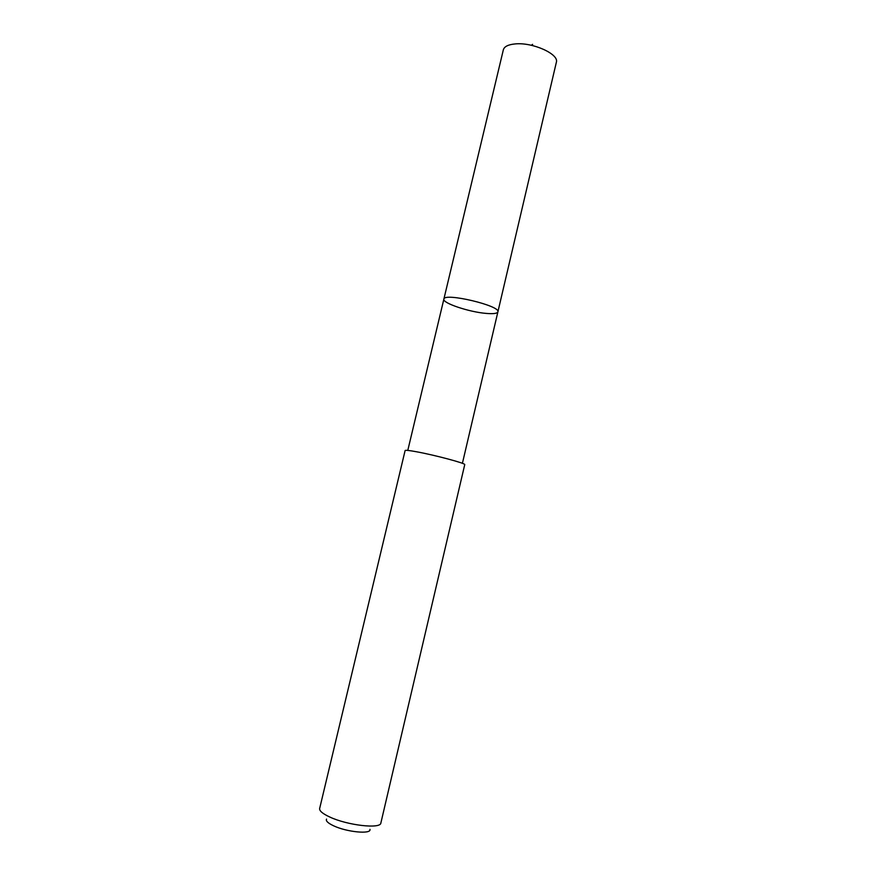 <?xml version="1.0" encoding="UTF-8"?>
<svg xmlns="http://www.w3.org/2000/svg" width="876" height="876" viewBox="0 0 876 876"><rect width="100%" height="100%" fill="white"/><g stroke="black" fill="none" stroke-linecap="round" stroke-linejoin="round"><path stroke-width="1.31" d="M486.235 313.411C469.24 312.086 442.161 303.041 443.869 299.121C443.847 292.255 500.984 305.768 497.886 311.889C497.24 313.509 493.352 314.013 486.235 313.411M556.348 62.327C559.403 54.203 532.728 42.092 515.208 43.92C508.255 44.567 504.302 46.527 503.35 49.801L443.869 299.121C443.847 292.255 500.984 305.768 497.886 311.889L556.348 62.327M416.56 451.775C409.245 450.428 405.435 450.023 405.117 450.538L319.652 808.504C319.28 810.869 322.62 813.695 329.683 816.98C347.454 825.411 380.797 829.178 380.874 822.98L464.74 464.63C466.328 463.514 435.011 455.126 416.56 451.775M369.957 829.364C371.49 834.478 346.797 832.134 333.537 825.772C327.952 823.122 325.62 820.9 326.551 819.104M531.305 45.278L532.608 44.358M462.408 463.327L497.886 311.889M407.789 450.406L443.869 299.121"/></g></svg>
